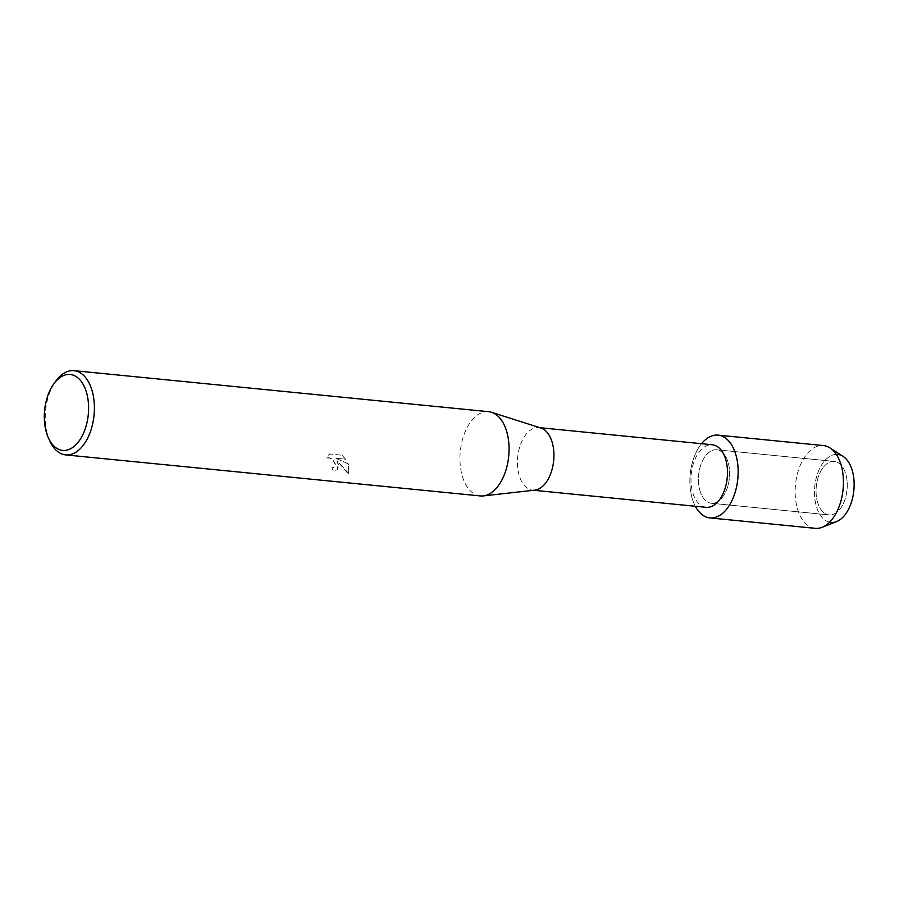 <?xml version="1.0" encoding="UTF-8"?>
<svg xmlns="http://www.w3.org/2000/svg" width="899" height="899" viewBox="0 0 899 899"><rect width="100%" height="100%" fill="white"/><g stroke="black" fill="none" stroke-linecap="round" stroke-linejoin="round"><path stroke-width="0.67" stroke-dasharray="4.5 3.37" d="M817.787 503.002A26.869 15.452 95.7 0 1 819.09 474.852A26.869 15.452 95.7 0 1 834.317 461.423A26.869 15.452 95.7 0 1 845.554 473.324A26.869 15.452 95.7 0 1 844.24 501.485A26.869 15.452 95.7 0 1 829.024 514.902A26.869 15.452 95.7 0 1 817.787 503.002A26.869 15.452 95.7 0 1 819.09 474.852A26.869 15.452 95.7 0 1 834.317 461.423A26.869 15.452 95.7 0 1 845.554 473.324A26.869 15.452 95.7 0 1 844.24 501.485A26.869 15.452 95.7 0 1 829.024 514.902A26.869 15.452 95.7 0 1 817.787 503.002M829.586 522.207A34.162 19.643 95.7 0 1 816.663 507.294A34.162 19.643 95.7 0 1 817.921 472.548A34.162 19.643 95.7 0 1 836.295 454.377M700.13 491.36A26.869 15.452 95.7 0 1 701.445 463.21A26.869 15.452 95.7 0 1 716.66 449.781A26.869 15.452 95.7 0 1 727.898 461.681A26.869 15.452 95.7 0 1 726.583 489.843A26.869 15.452 95.7 0 1 711.367 503.26A26.869 15.452 95.7 0 1 700.13 491.36A26.869 15.452 95.7 0 1 701.445 463.21A26.869 15.452 95.7 0 1 716.66 449.781A26.869 15.452 95.7 0 1 727.898 461.681A26.869 15.452 95.7 0 1 726.583 489.843A26.869 15.452 95.7 0 1 711.367 503.26A26.869 15.452 95.7 0 1 700.13 491.36M706.142 507.339A31.443 18.081 95.7 0 1 692.994 493.416A31.443 18.081 95.7 0 1 694.534 460.479A31.443 18.081 95.7 0 1 712.334 444.769M692.522 499.496A41.59 23.913 95.7 0 1 701.523 443.701A41.59 23.913 95.7 0 0 692.522 499.496A41.59 23.913 95.7 0 0 695.332 506.272A41.59 23.913 95.7 0 1 692.522 499.496M534.815 490.146A31.443 18.081 95.7 0 1 532.601 490.169A31.443 18.081 95.7 0 1 519.453 476.245A31.443 18.081 95.7 0 1 520.993 443.308A31.443 18.081 95.7 0 1 538.793 427.598A31.443 18.081 95.7 0 1 540.962 428.048M480.336 495.933A42.32 24.329 95.7 0 1 462.637 477.189A42.32 24.329 95.7 0 1 464.704 432.846A42.32 24.329 95.7 0 1 488.674 411.697M338.597 464.907L336.979 460.681L348.407 474.043L349.149 465.952L348.318 463.862L335.743 458.288L345.654 459.277L341.845 455.209L329.607 453.995L326.753 457.973L328.854 457.602L332.686 459.58L335.316 464.581L334.642 467.098L331.843 467.907A42.32 24.329 -84.3 0 0 333.248 470.862L337.743 469.649L338.597 464.907M49.85 441.061A42.32 24.329 95.7 0 1 47.973 436.15A42.32 24.329 95.7 0 1 55.783 381.142M341.901 455.152L345.71 459.22L335.788 458.232L348.374 463.794L348.823 473.638L337.035 460.625L337.799 469.593L333.293 470.806A42.219 24.273 95.7 0 1 331.9 467.851L334.877 466.806L335.147 463.423L332.742 459.513L330.888 458.153L326.809 457.917L328.629 454.872L329.675 453.939L341.845 455.209M836.621 521.577A34.162 19.643 95.7 0 1 816.663 507.294A34.162 19.643 95.7 0 1 820.169 467.446A34.162 19.643 95.7 0 1 843.071 456.366M815.202 528.331A41.59 23.913 95.7 0 1 797.806 509.913A41.59 23.913 95.7 0 1 799.84 466.334A41.59 23.913 95.7 0 1 823.394 445.556M834.317 461.423L716.66 449.781L834.317 461.423M539.894 427.699L538.793 427.598M533.703 490.27L532.601 490.169M829.024 514.902L711.367 503.26L829.024 514.902"/><path stroke-width="1.35" d="M836.295 454.377A34.162 19.643 95.7 0 1 851.96 469.559A34.162 19.643 95.7 0 1 849.87 506.384A34.162 19.643 95.7 0 1 829.586 522.207M539.894 427.699L712.334 444.769A31.443 18.081 95.7 0 1 725.482 458.692A31.443 18.081 95.7 0 1 723.942 491.629A31.443 18.081 95.7 0 1 706.142 507.339L533.703 490.27M701.523 443.701A41.59 23.913 95.7 0 1 735.506 453.557A41.59 23.913 95.7 0 1 727.246 508.396A41.59 23.913 95.7 0 1 695.332 506.272A41.59 23.913 95.7 0 0 709.918 517.914A41.59 23.913 95.7 0 0 733.472 497.136A41.59 23.913 95.7 0 0 735.506 453.557A41.59 23.913 95.7 0 0 718.11 435.138A41.59 23.913 95.7 0 0 701.523 443.701M53.771 383.918L55.783 381.142A42.32 24.329 95.7 0 1 73.999 370.669L488.674 411.697A42.32 24.329 95.7 0 1 491.584 412.304L540.962 428.048A31.443 18.081 95.7 0 1 551.941 441.521A31.443 18.081 95.7 0 1 534.815 490.146L483.314 495.911A42.32 24.329 95.7 0 1 480.336 495.933L65.672 454.894A42.32 24.329 95.7 0 1 49.85 441.061L48.434 437.948A38.163 21.947 95.7 0 1 46.737 433.52A38.163 21.947 95.7 0 1 53.771 383.918A38.163 21.947 95.7 0 1 86.169 391.38A38.163 21.947 95.7 0 1 77.977 442.477A38.163 21.947 95.7 0 1 48.434 437.948M491.584 412.304A42.32 24.329 95.7 0 1 506.373 430.441A42.32 24.329 95.7 0 1 483.314 495.911M73.999 370.669A42.32 24.329 95.7 0 1 91.698 389.413A42.32 24.329 95.7 0 1 89.63 433.745A42.32 24.329 95.7 0 1 65.672 454.894M718.11 435.138L823.394 445.556A41.59 23.913 95.7 0 1 829.957 447.916L843.071 456.366A34.162 19.643 95.7 0 1 851.96 469.559A34.162 19.643 95.7 0 1 836.621 521.577L822.102 527.308A41.59 23.913 95.7 0 1 815.202 528.331L709.918 517.914M829.957 447.916A41.59 23.913 95.7 0 1 840.79 463.974A41.59 23.913 95.7 0 1 822.102 527.308"/></g></svg>
